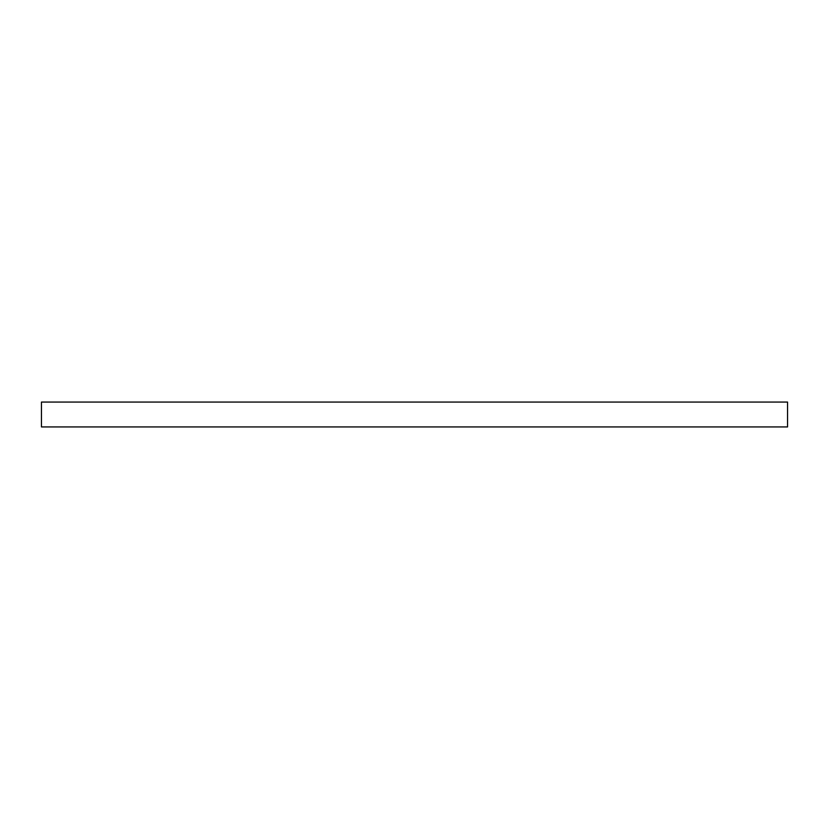 <?xml version="1.0" encoding="UTF-8"?>
<svg xmlns="http://www.w3.org/2000/svg" width="829" height="829" viewBox="0 0 829 829"><rect width="100%" height="100%" fill="white"/><g stroke="black" fill="none" stroke-linecap="round" stroke-linejoin="round"><path stroke-width="1.24" d="M41.45 402.065L787.55 402.065L787.55 426.935L41.45 426.935L41.45 402.065"/></g></svg>
